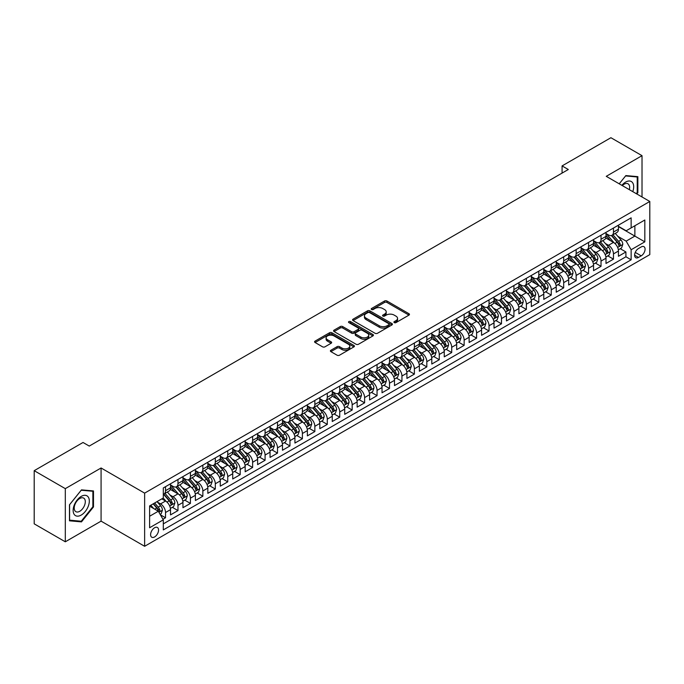 <?xml version="1.0" encoding="UTF-8"?>
<svg xmlns="http://www.w3.org/2000/svg" width="684" height="684" viewBox="0 0 684 684"><rect width="100%" height="100%" fill="white"/><g stroke="black" fill="none" stroke-linecap="round" stroke-linejoin="round"><path stroke-width="1.03" d="M394.266 322.609A1.206 0.701 0 0 0 395.976 322.609L408.947 315.119A1.727 1 0 0 0 409.459 314.409A1.727 1 0 0 0 408.947 313.708L386.964 301.011A1.727 1 0 0 0 384.519 301.011L371.549 308.501A1.206 0.701 0 0 0 371.19 308.997A1.206 0.701 0 0 0 371.549 309.493A1.206 0.701 0 0 0 373.259 309.493L374.935 308.518A5.523 3.189 0 0 1 382.749 308.518L384.588 309.578A5.523 3.189 0 0 1 386.203 311.836A5.523 3.189 0 0 1 384.588 314.093L382.903 315.059A1.206 0.701 0 0 0 382.553 315.555A1.206 0.701 0 0 0 382.903 316.051A1.206 0.701 0 0 0 384.613 316.051L386.298 315.076A5.523 3.189 0 0 1 394.112 315.076L395.942 316.136A5.523 3.189 0 0 1 397.558 318.393A5.523 3.189 0 0 1 395.942 320.651L394.266 321.617A1.206 0.701 0 0 0 393.907 322.113A1.206 0.701 0 0 0 394.266 322.609L394.266 321.617M154.584 536.949A5.634 3.249 120 0 0 158.26 531.99A5.634 3.249 120 0 0 157.397 527.475A5.634 3.249 120 0 0 154.584 527.749A5.634 3.249 120 0 0 150.907 532.716A5.634 3.249 120 0 0 151.771 537.231A5.634 3.249 120 0 0 154.584 536.949M330.911 350.234A1.727 1 0 0 0 330.398 350.935A1.727 1 0 0 0 330.911 351.644L337.075 355.201A1.727 1 0 0 0 339.521 355.201L353.927 346.882A1.727 1 0 0 0 354.432 346.172A1.727 1 0 0 0 353.927 345.471L331.945 332.775A1.727 1 0 0 0 329.5 332.775L315.093 341.102A1.727 1 0 0 0 314.589 341.803A1.727 1 0 0 0 315.093 342.513L322.54 346.814A1.727 1 0 0 0 324.986 346.814L331.15 343.248A1.727 1 0 0 0 331.654 342.547A1.727 1 0 0 0 331.15 341.838L327.456 339.709A4.617 2.668 0 0 1 326.106 337.819A4.617 2.668 0 0 1 328.953 335.357A4.617 2.668 0 0 1 333.989 335.929L348.464 344.291A4.617 2.668 0 0 1 349.815 346.172A4.617 2.668 0 0 1 346.968 348.643A4.617 2.668 0 0 1 341.932 348.062L339.521 346.668A1.727 1 0 0 0 337.075 346.668L330.911 350.234L330.911 351.644L337.075 348.105L337.075 346.668M101.078 467.984L65.305 488.641L34.2 470.678L34.2 523.841L65.305 541.796L101.078 521.14L144.632 546.285L144.632 493.13L101.078 467.984L101.078 521.14M642.019 196.975L642.019 155.67L606.255 176.327L649.8 201.472L144.632 493.13M642.019 155.67L610.915 137.715L562.077 165.913L562.077 173.095M34.2 470.678L83.038 442.48L89.262 446.071L568.301 169.504L562.077 165.913M375.054 333.27A1.727 1 0 0 0 377.5 333.27L391.915 324.951A1.727 1 0 0 0 392.419 324.25A1.727 1 0 0 0 391.915 323.541L369.924 310.852A1.727 1 0 0 0 367.488 310.852L353.072 319.171A1.727 1 0 0 0 352.568 319.873A1.727 1 0 0 0 353.072 320.582L375.054 333.27M349.344 322.865A1.206 0.701 0 0 1 350.567 323.036L372.9 335.929L358.51 344.24A1.727 1 0 0 1 356.065 344.24L334.083 331.543L334.083 330.133A1.727 1 0 0 0 333.578 330.842A1.727 1 0 0 0 334.083 331.543M334.083 330.133L340.247 326.576A1.727 1 0 0 1 342.693 326.576L351.61 331.723A1.727 1 0 0 0 354.047 331.723L358.142 329.355A1.727 1 0 0 0 358.647 328.653A1.727 1 0 0 0 358.142 327.944L348.857 322.591A1.206 0.701 0 0 1 348.507 322.096A1.206 0.701 0 0 1 349.25 321.454A1.206 0.701 0 0 1 350.567 321.6L372.917 334.502A1.727 1 0 0 1 373.43 335.211A1.727 1 0 0 1 372.917 335.912L372.917 334.502M162.954 519.259L165.528 517.771L160.372 514.787M157.431 502.099L160.552 503.903A7.037 4.061 60 0 1 165.528 512.521L170.513 509.648L170.513 514.898L177.977 510.58L172.317 507.314M169.871 494.917L173.001 496.721A7.037 4.061 60 0 1 177.977 505.339L182.953 502.466L182.953 507.708L190.417 503.398L184.757 500.132M182.32 487.735L185.441 489.539A7.037 4.061 60 0 1 190.417 498.157L195.393 495.284L195.393 500.526L202.857 496.216L197.197 492.95M194.76 480.544L197.881 482.348A7.037 4.061 60 0 1 202.857 490.975L207.833 488.102L207.833 493.344L215.306 489.034L209.637 485.76M207.201 473.362L210.321 475.166A7.037 4.061 60 0 1 215.306 483.785L220.282 480.912L220.282 486.162L227.746 481.852L222.086 478.578M219.641 466.18L222.77 467.984A7.037 4.061 60 0 1 227.746 476.603L232.722 473.73L232.722 478.98L240.187 474.662L234.526 471.396M232.09 458.998L235.211 460.802A7.037 4.061 60 0 1 240.187 469.421L245.163 466.548L245.163 471.789L252.627 467.48L246.967 464.214M244.53 451.816L247.651 453.62A7.037 4.061 60 0 1 252.627 462.239L257.611 459.366L257.611 464.607L265.076 460.298L259.416 457.032M256.97 444.626L260.1 446.43A7.037 4.061 60 0 1 265.076 455.057L270.052 452.184L270.052 457.425L277.516 453.116L271.856 449.85M269.419 437.444L272.54 439.248A7.037 4.061 60 0 1 277.516 447.866L282.492 444.993L282.492 450.243L289.956 445.934L284.296 442.659M281.859 430.262L284.98 432.066A7.037 4.061 60 0 1 289.956 440.684L294.932 437.811L294.932 443.061L302.405 438.743L296.736 435.477M294.3 423.08L297.42 424.884A7.037 4.061 60 0 1 302.405 433.502L307.381 430.629L307.381 435.87L314.845 431.561L309.185 428.295M306.74 415.898L309.869 417.702A7.037 4.061 60 0 1 314.845 426.32L319.821 423.447L319.821 428.688L327.285 424.379L321.625 421.113M319.189 408.707L322.309 410.511A7.037 4.061 60 0 1 327.285 419.138L332.262 416.265L332.262 421.506L339.726 417.197L334.066 413.931M331.629 401.525L334.75 403.329A7.037 4.061 60 0 1 339.726 411.948L344.71 409.075L344.71 414.324L352.174 410.015L346.514 406.741M344.069 394.343L347.198 396.147A7.037 4.061 60 0 1 352.174 404.766L357.151 401.893L357.151 407.142L364.615 402.825L358.955 399.559M356.509 387.161L359.639 388.965A7.037 4.061 60 0 1 364.615 397.584L369.591 394.711L369.591 399.952L377.055 395.643L371.395 392.377M368.958 379.979L372.079 381.783A7.037 4.061 60 0 1 377.055 390.402L382.031 387.529L382.031 392.77L389.504 388.461L383.835 385.195M381.398 372.789L384.519 374.593A7.037 4.061 60 0 1 389.504 383.22L394.48 380.347L394.48 385.588L401.944 381.279L396.284 378.013M393.839 365.607L396.968 367.411A7.037 4.061 60 0 1 401.944 376.029L406.92 373.156L406.92 378.406L414.384 374.097L408.724 370.822M406.287 358.425L409.408 360.229A7.037 4.061 60 0 1 414.384 368.847L419.36 365.974L419.36 371.224L426.825 366.906L421.164 363.64M418.728 351.243L421.848 353.047A7.037 4.061 60 0 1 426.825 361.665L431.801 358.792L431.801 364.033L439.273 359.724L433.605 356.458M431.168 344.061L434.297 345.865A7.037 4.061 60 0 1 439.273 354.483L444.249 351.61L444.249 356.851L451.714 352.542L446.054 349.276M443.608 336.87L446.738 338.674A7.037 4.061 60 0 1 451.714 347.301L456.69 344.428L456.69 349.669L464.154 345.36L458.494 342.094M456.057 329.688L459.178 331.492A7.037 4.061 60 0 1 464.154 340.11L469.13 337.238L469.13 342.487L476.594 338.178L470.934 334.904M468.497 322.506L471.618 324.31A7.037 4.061 60 0 1 476.594 332.928L481.579 330.056L481.579 335.305L489.043 330.988L483.383 327.721M480.938 315.324L484.067 317.128A7.037 4.061 60 0 1 489.043 325.746L494.019 322.874L494.019 328.115L501.483 323.806L495.823 320.539M493.386 308.142L496.507 309.946A7.037 4.061 60 0 1 501.483 318.564L506.459 315.692L506.459 320.933L513.923 316.624L508.263 313.358M505.827 300.951L508.947 302.756A7.037 4.061 60 0 1 513.923 311.382L518.899 308.51L518.899 313.751L526.372 309.442L520.704 306.175M518.267 293.769L521.396 295.573A7.037 4.061 60 0 1 526.372 304.192L531.348 301.319L531.348 306.569L538.812 302.26L533.152 298.985M530.707 286.587L533.836 288.392A7.037 4.061 60 0 1 538.812 297.01L543.789 294.137L543.789 299.387L551.253 295.069L545.593 291.803M543.156 279.405L546.277 281.209A7.037 4.061 60 0 1 551.253 289.828L556.229 286.955L556.229 292.196L563.693 287.887L558.033 284.621M555.596 272.223L558.717 274.027A7.037 4.061 60 0 1 563.693 282.646L568.678 279.773L568.678 285.014L576.142 280.705L570.482 277.439M568.036 265.033L571.166 266.837A7.037 4.061 60 0 1 576.142 275.464L581.118 272.591L581.118 277.832L588.582 273.523L582.922 270.257M580.485 257.851L583.606 259.655A7.037 4.061 60 0 1 588.582 268.273L593.558 265.401L593.558 270.65L601.022 266.341L595.362 263.066M592.925 250.669L596.046 252.473A7.037 4.061 60 0 1 601.022 261.091L605.998 258.219L605.998 263.468L613.471 259.151L613.471 253.909A7.037 4.061 -120 0 0 608.486 245.291L605.366 243.487M607.802 255.884L613.471 259.151M170.513 509.648A7.037 4.061 -120 0 0 165.528 501.03L161.8 498.875M182.953 502.466A7.037 4.061 -120 0 0 177.977 493.848L170.282 489.402M195.393 495.284A7.037 4.061 -120 0 0 190.417 486.666L182.722 482.22M207.833 488.102A7.037 4.061 -120 0 0 202.857 479.475L195.162 475.038M220.282 480.912A7.037 4.061 -120 0 0 215.306 472.293L207.611 467.856M232.722 473.73A7.037 4.061 -120 0 0 227.746 465.111L220.051 460.665M245.163 466.548A7.037 4.061 -120 0 0 240.187 457.929L232.492 453.483M257.611 459.366A7.037 4.061 -120 0 0 252.627 450.747L244.932 446.301M270.052 452.184A7.037 4.061 -120 0 0 265.076 443.557L257.381 439.119M282.492 444.993A7.037 4.061 -120 0 0 277.516 436.375L269.821 431.937M294.932 437.811A7.037 4.061 -120 0 0 289.956 429.193L282.261 424.747M307.381 430.629A7.037 4.061 -120 0 0 302.405 422.011L294.71 417.565M319.821 423.447A7.037 4.061 -120 0 0 314.845 414.829L307.15 410.383M332.262 416.265A7.037 4.061 -120 0 0 327.285 407.638L319.59 403.201M344.71 409.075A7.037 4.061 -120 0 0 339.726 400.456L332.031 396.019M357.151 401.893A7.037 4.061 -120 0 0 352.174 393.274L344.479 388.828M369.591 394.711A7.037 4.061 -120 0 0 364.615 386.092L356.92 381.646M382.031 387.529A7.037 4.061 -120 0 0 377.055 378.91L369.36 374.464M394.48 380.347A7.037 4.061 -120 0 0 389.504 371.72L381.809 367.282M406.92 373.156A7.037 4.061 -120 0 0 401.944 364.538L394.249 360.1M419.36 365.974A7.037 4.061 -120 0 0 414.384 357.356L406.689 352.91M431.801 358.792A7.037 4.061 -120 0 0 426.825 350.174L419.13 345.728M444.249 351.61A7.037 4.061 -120 0 0 439.273 342.992L431.578 338.546M456.69 344.428A7.037 4.061 -120 0 0 451.714 335.801L444.019 331.364M469.13 337.238A7.037 4.061 -120 0 0 464.154 328.619L456.459 324.182M481.579 330.056A7.037 4.061 -120 0 0 476.594 321.437L468.908 316.991M494.019 322.874A7.037 4.061 -120 0 0 489.043 314.255L481.348 309.809M506.459 315.692A7.037 4.061 -120 0 0 501.483 307.073L493.788 302.627M518.899 308.51A7.037 4.061 -120 0 0 513.923 299.883L506.228 295.445M531.348 301.319A7.037 4.061 -120 0 0 526.372 292.701L518.677 288.263M543.789 294.137A7.037 4.061 -120 0 0 538.812 285.519L531.117 281.073M556.229 286.955A7.037 4.061 -120 0 0 551.253 278.337L543.558 273.891M568.678 279.773A7.037 4.061 -120 0 0 563.693 271.155L555.998 266.709M581.118 272.591A7.037 4.061 -120 0 0 576.142 263.964L568.447 259.527M593.558 265.401A7.037 4.061 -120 0 0 588.582 256.782L580.887 252.345M605.998 258.219A7.037 4.061 -120 0 0 601.022 249.6L593.327 245.154M641.216 246.941L638.48 248.523A5.455 3.146 120 0 0 634.914 253.328A5.455 3.146 120 0 0 635.752 257.697A5.455 3.146 120 0 0 638.48 257.432L641.216 255.85A5.455 3.146 120 0 0 644.781 251.045A5.455 3.146 120 0 0 643.943 246.667A5.455 3.146 120 0 0 641.216 246.941M144.632 546.285L649.8 254.628L649.8 201.472M149.608 516.258L158.312 511.23L163.296 519.849L163.296 529.912L631.135 259.8L631.135 249.746L626.159 241.127L617.806 236.305M163.296 519.849L149.608 527.749L149.608 505.912L163.296 498.012L163.296 487.957L631.135 217.845L631.135 227.909L644.824 220L644.824 241.845L631.135 249.746M170.513 484.939L173.001 486.375A7.037 4.061 60 0 0 176.515 486.726L181.491 483.853A7.037 4.061 -120 0 0 182.953 480.63L182.953 476.603M182.953 477.757L185.441 479.193A7.037 4.061 60 0 0 188.964 479.535L193.94 476.662A7.037 4.061 -120 0 0 195.393 473.448L195.393 469.421M195.393 470.566L197.881 472.003A7.037 4.061 60 0 0 201.404 472.353L206.38 469.481A7.037 4.061 -120 0 0 207.833 466.257L207.833 462.239M207.833 463.384L210.321 464.821A7.037 4.061 60 0 0 213.844 465.171L218.82 462.299A7.037 4.061 -120 0 0 220.282 459.075L220.282 455.057M220.282 456.202L222.77 457.639A7.037 4.061 60 0 0 226.284 457.989L231.26 455.116A7.037 4.061 -120 0 0 232.722 451.893L232.722 447.866M232.722 449.02L235.211 450.457A7.037 4.061 60 0 0 238.733 450.807L243.709 447.934A7.037 4.061 -120 0 0 245.163 444.711L245.163 440.684M245.163 441.838L247.651 443.275A7.037 4.061 60 0 0 251.173 443.617L256.149 440.744A7.037 4.061 -120 0 0 257.611 437.529L257.611 433.502M257.611 434.648L260.1 436.084A7.037 4.061 60 0 0 263.614 436.435L268.59 433.562A7.037 4.061 -120 0 0 270.052 430.339L270.052 426.32M270.052 427.466L272.54 428.902A7.037 4.061 60 0 0 276.062 429.253L281.038 426.38A7.037 4.061 -120 0 0 282.492 423.157L282.492 419.138M282.492 420.284L284.98 421.72A7.037 4.061 60 0 0 288.503 422.071L293.479 419.198A7.037 4.061 -120 0 0 294.932 415.975L294.932 411.948M294.932 413.102L297.42 414.538A7.037 4.061 60 0 0 300.943 414.889L305.919 412.016A7.037 4.061 -120 0 0 307.381 408.793L307.381 404.766M307.381 405.92L309.869 407.356A7.037 4.061 60 0 0 313.383 407.698L318.359 404.825A7.037 4.061 -120 0 0 319.821 401.611L319.821 397.584M319.821 398.729L322.309 400.166A7.037 4.061 60 0 0 325.832 400.516L330.808 397.643A7.037 4.061 -120 0 0 332.262 394.42L332.262 390.402M332.262 391.547L334.75 392.984A7.037 4.061 60 0 0 338.272 393.334L343.248 390.461A7.037 4.061 -120 0 0 344.71 387.238L344.71 383.22M344.71 384.365L347.198 385.802A7.037 4.061 60 0 0 350.712 386.152L355.689 383.279A7.037 4.061 -120 0 0 357.151 380.056L357.151 376.029M357.151 377.183L359.639 378.62A7.037 4.061 60 0 0 363.153 378.97L368.137 376.097A7.037 4.061 -120 0 0 369.591 372.874L369.591 368.847M369.591 370.001L372.079 371.438A7.037 4.061 60 0 0 375.601 371.78L380.578 368.907A7.037 4.061 -120 0 0 382.031 365.692L382.031 361.665M382.031 362.811L384.519 364.256A7.037 4.061 60 0 0 388.042 364.598L393.018 361.725A7.037 4.061 -120 0 0 394.48 358.502L394.48 354.483M394.48 355.629L396.968 357.065A7.037 4.061 60 0 0 400.482 357.416L405.458 354.543A7.037 4.061 -120 0 0 406.92 351.319L406.92 347.301M406.92 348.447L409.408 349.883A7.037 4.061 60 0 0 412.931 350.234L417.907 347.361A7.037 4.061 -120 0 0 419.36 344.137L419.36 340.11M419.36 341.265L421.848 342.701A7.037 4.061 60 0 0 425.371 343.052L430.347 340.179A7.037 4.061 -120 0 0 431.801 336.956L431.801 332.928M431.801 334.083L434.297 335.519A7.037 4.061 60 0 0 437.811 335.861L442.787 332.988A7.037 4.061 -120 0 0 444.249 329.773L444.249 325.746M444.249 326.892L446.738 328.337A7.037 4.061 60 0 0 450.252 328.679L455.236 325.806A7.037 4.061 -120 0 0 456.69 322.583L456.69 318.564M456.69 319.71L459.178 321.147A7.037 4.061 60 0 0 462.7 321.497L467.676 318.624A7.037 4.061 -120 0 0 469.13 315.401L469.13 311.382M469.13 312.528L471.618 313.965A7.037 4.061 60 0 0 475.141 314.315L480.117 311.442A7.037 4.061 -120 0 0 481.579 308.219L481.579 304.192M481.579 305.346L484.067 306.783A7.037 4.061 60 0 0 487.581 307.133L492.557 304.26A7.037 4.061 -120 0 0 494.019 301.037L494.019 297.01M494.019 298.164L496.507 299.601A7.037 4.061 60 0 0 500.03 299.943L505.006 297.07A7.037 4.061 -120 0 0 506.459 293.855L506.459 289.828M506.459 290.974L508.947 292.419A7.037 4.061 60 0 0 512.47 292.761L517.446 289.888A7.037 4.061 -120 0 0 518.899 286.664L518.899 282.646M518.899 283.792L521.396 285.228A7.037 4.061 60 0 0 524.91 285.579L529.886 282.706A7.037 4.061 -120 0 0 531.348 279.482L531.348 275.464M531.348 276.61L533.836 278.046A7.037 4.061 60 0 0 537.35 278.397L542.335 275.524A7.037 4.061 -120 0 0 543.789 272.3L543.789 268.273M543.789 269.428L546.277 270.864A7.037 4.061 60 0 0 549.799 271.215L554.775 268.342A7.037 4.061 -120 0 0 556.229 265.118L556.229 261.091M556.229 262.246L558.717 263.682A7.037 4.061 60 0 0 562.239 264.024L567.216 261.151A7.037 4.061 -120 0 0 568.678 257.936L568.678 253.909M568.678 255.055L571.166 256.5A7.037 4.061 60 0 0 574.68 256.842L579.656 253.969A7.037 4.061 -120 0 0 581.118 250.746L581.118 246.727M581.118 247.873L583.606 249.309A7.037 4.061 60 0 0 587.129 249.66L592.105 246.787A7.037 4.061 -120 0 0 593.558 243.564L593.558 239.545M593.558 240.691L596.046 242.127A7.037 4.061 60 0 0 599.569 242.478L604.545 239.605A7.037 4.061 -120 0 0 605.998 236.382L605.998 232.355M163.296 523.876L625.911 256.782L625.911 251.968L618.447 256.278L618.447 251.037A7.037 4.061 -120 0 0 613.471 242.418L605.776 237.972M605.998 233.509L608.486 234.945A7.037 4.061 -120 0 0 612.009 235.296A7.037 4.061 -120 0 0 613.471 232.073L613.471 228.046M612.009 235.296L616.985 232.423A7.037 4.061 -120 0 0 618.447 229.2L618.447 225.173M165.528 486.657L165.528 490.684A7.037 4.061 60 0 1 164.075 493.908A7.037 4.061 60 0 1 163.296 494.19M164.075 493.908L169.051 491.035A7.037 4.061 -120 0 0 170.513 487.812L170.513 483.785M177.977 479.475L177.977 483.502A7.037 4.061 60 0 1 176.515 486.726M190.417 472.293L190.417 476.32A7.037 4.061 60 0 1 188.964 479.535M202.857 465.111L202.857 469.13A7.037 4.061 60 0 1 201.404 472.353M215.306 457.929L215.306 461.948A7.037 4.061 60 0 1 213.844 465.171M227.746 450.739L227.746 454.766A7.037 4.061 60 0 1 226.284 457.989M240.187 443.557L240.187 447.584A7.037 4.061 60 0 1 238.733 450.807M252.627 436.375L252.627 440.402A7.037 4.061 60 0 1 251.173 443.617M265.076 429.193L265.076 433.211A7.037 4.061 60 0 1 263.614 436.435M277.516 422.011L277.516 426.029A7.037 4.061 60 0 1 276.062 429.253M289.956 414.82L289.956 418.847A7.037 4.061 60 0 1 288.503 422.071M302.405 407.638L302.405 411.665A7.037 4.061 60 0 1 300.943 414.889M314.845 400.456L314.845 404.483A7.037 4.061 60 0 1 313.383 407.698M327.285 393.274L327.285 397.293A7.037 4.061 60 0 1 325.832 400.516M339.726 386.092L339.726 390.111A7.037 4.061 60 0 1 338.272 393.334M352.174 378.902L352.174 382.929A7.037 4.061 60 0 1 350.712 386.152M364.615 371.72L364.615 375.747A7.037 4.061 60 0 1 363.153 378.97M377.055 364.538L377.055 368.565A7.037 4.061 60 0 1 375.601 371.78M389.504 357.356L389.504 361.374A7.037 4.061 60 0 1 388.042 364.598M401.944 350.174L401.944 354.192A7.037 4.061 60 0 1 400.482 357.416M414.384 342.983L414.384 347.01A7.037 4.061 60 0 1 412.931 350.234M426.825 335.801L426.825 339.828A7.037 4.061 60 0 1 425.371 343.052M439.273 328.619L439.273 332.646A7.037 4.061 60 0 1 437.811 335.861M451.714 321.437L451.714 325.456A7.037 4.061 60 0 1 450.252 328.679M464.154 314.255L464.154 318.274A7.037 4.061 60 0 1 462.7 321.497M476.594 307.065L476.594 311.092A7.037 4.061 60 0 1 475.141 314.315M489.043 299.883L489.043 303.91A7.037 4.061 60 0 1 487.581 307.133M501.483 292.701L501.483 296.728A7.037 4.061 60 0 1 500.03 299.943M513.923 285.519L513.923 289.537A7.037 4.061 60 0 1 512.47 292.761M526.372 278.337L526.372 282.355A7.037 4.061 60 0 1 524.91 285.579M538.812 271.155L538.812 275.173A7.037 4.061 60 0 1 537.35 278.397M551.253 263.964L551.253 267.991A7.037 4.061 60 0 1 549.799 271.215M563.693 256.782L563.693 260.809A7.037 4.061 60 0 1 562.239 264.024M576.142 249.6L576.142 253.619A7.037 4.061 60 0 1 574.68 256.842M588.582 242.418L588.582 246.437A7.037 4.061 60 0 1 587.129 249.66M601.022 235.236L601.022 239.255A7.037 4.061 60 0 1 599.569 242.478M601.022 261.091L601.022 266.341M588.582 268.273L588.582 273.523M576.142 275.464L576.142 280.705M563.693 282.646L563.693 287.887M551.253 289.828L551.253 295.069M538.812 297.01L538.812 302.26M526.372 304.192L526.372 309.442M513.923 311.382L513.923 316.624M501.483 318.564L501.483 323.806M489.043 325.746L489.043 330.988M476.594 332.928L476.594 338.178M464.154 340.11L464.154 345.36M451.714 347.301L451.714 352.542M439.273 354.483L439.273 359.724M426.825 361.665L426.825 366.906M414.384 368.847L414.384 374.097M401.944 376.029L401.944 381.279M389.504 383.22L389.504 388.461M377.055 390.402L377.055 395.643M364.615 397.584L364.615 402.825M352.174 404.766L352.174 410.015M339.726 411.948L339.726 417.197M327.285 419.138L327.285 424.379M314.845 426.32L314.845 431.561M302.405 433.502L302.405 438.743M289.956 440.684L289.956 445.934M277.516 447.866L277.516 453.116M265.076 455.057L265.076 460.298M252.627 462.239L252.627 467.48M240.187 469.421L240.187 474.662M227.746 476.603L227.746 481.852M215.306 483.785L215.306 489.034M202.857 490.975L202.857 496.216M190.417 498.157L190.417 503.398M177.977 505.339L177.977 510.58M165.528 512.521L165.528 517.771M158.312 511.23L149.608 506.203M626.159 241.127L634.872 236.091L634.872 225.746L644.824 220M618.447 226.609L644.824 241.845M618.447 226.327L626.159 230.782L631.135 227.909M65.305 488.641L65.305 541.796M620.251 248.702L625.911 251.968M625.911 256.782L631.135 259.8M636.804 193.965L637.856 192.666L637.856 176.652L625.851 175.583L619.225 183.816L625.595 175.933L637.231 176.976L637.231 192.486L636.282 193.666M69.477 520.815L81.481 521.883L93.486 506.947L93.486 490.941L81.481 489.872L69.477 504.809L69.477 520.815M637.231 192.307L637.856 192.666M92.87 506.587L93.486 506.947M80.216 521.157L81.481 521.883M394.745 322.78L395.942 322.087A5.523 3.189 0 0 0 397.558 319.83L397.558 318.393M386.203 311.836L386.203 313.272A5.523 3.189 0 0 1 384.588 315.529L383.391 316.222M408.947 313.708L408.947 315.119L386.964 302.448A1.727 1 0 0 0 384.519 302.448L372.028 309.664M391.889 324.968L369.924 312.289A1.727 1 0 0 0 367.488 312.289L353.098 320.591M388.863 324.738A1.206 0.701 0 0 0 389.213 324.25A1.206 0.701 0 0 0 388.863 323.754L369.565 312.614A1.206 0.701 0 0 0 367.855 312.614L366.077 313.631A5.523 3.189 0 0 0 364.461 315.888A5.523 3.189 0 0 0 366.077 318.146L379.269 325.764A5.523 3.189 0 0 0 387.084 325.764L388.863 324.738L388.863 326.174A1.206 0.701 0 0 0 389.213 325.687L389.213 324.25M364.461 315.888L364.461 317.325A5.523 3.189 0 0 0 366.077 319.582L366.077 318.146M388.863 326.174L387.084 327.2A5.523 3.189 0 0 1 379.269 327.2L366.077 319.582M334.108 331.56L340.247 328.012L340.247 326.576M358.647 328.653L358.647 330.09A1.727 1 0 0 1 358.142 330.791L354.047 333.159A1.727 1 0 0 1 351.61 333.159L342.693 328.012A1.727 1 0 0 0 340.247 328.012M360.861 337.058A4.617 2.668 0 0 0 365.897 337.639A4.617 2.668 0 0 0 368.744 335.177A4.617 2.668 0 0 0 367.393 333.288L362.298 330.346A1.727 1 0 0 0 359.852 330.346L355.757 332.706A1.727 1 0 0 0 355.252 333.416A1.727 1 0 0 0 355.757 334.117L360.861 337.058L360.861 338.494A4.617 2.668 0 0 0 365.897 339.076A4.617 2.668 0 0 0 368.744 336.613L368.744 335.177M355.252 333.416L355.252 334.852A1.727 1 0 0 0 355.757 335.553L355.757 334.117M360.861 338.494L355.757 335.553M349.815 346.172L349.815 347.609A4.617 2.668 0 0 1 346.968 350.08A4.617 2.668 0 0 1 341.932 349.498L339.521 348.105A1.727 1 0 0 0 337.075 348.105M326.106 337.819L326.106 339.255A4.617 2.668 0 0 0 327.456 341.145L327.456 339.709M331.124 343.265L327.456 341.145M353.902 346.891L331.945 334.211A1.727 1 0 0 0 329.5 334.211L315.11 342.522L315.093 341.102M618.336 249.805L621.559 247.95L622.799 244.359A4.66 2.693 -120 0 0 620.986 239.973L615.301 233.398M614.155 242.871L607.418 235.065A13.458 7.772 -120 0 0 605.998 233.586M610.461 240.683L606.691 236.313A11.175 6.455 -120 0 0 605.998 235.561M611.376 235.544L617.122 242.204A4.66 2.693 60 0 1 618.789 245.419C619.49 246.351 619.986 246.069 620.285 244.556A4.66 2.693 -120 0 0 618.618 241.341L612.932 234.757M611.71 235.441L617.891 242.589A2.377 1.368 60 0 1 618.49 243.521L620.285 244.556M618.789 245.419L619.131 245.966M632.768 191.631A11.44 6.601 120 0 0 625.595 182.106A11.44 6.601 120 0 0 621.85 185.33M629.357 189.665A7.832 4.523 120 0 0 628.04 183.816A7.832 4.523 120 0 0 624.124 184.201A7.832 4.523 120 0 0 622.312 185.603M636.462 176.532L637.231 176.976M88.236 506.357A11.44 6.601 120 0 0 85.278 495.31A11.44 6.601 120 0 0 74.231 505.108A11.44 6.601 120 0 0 77.189 516.155A11.44 6.601 120 0 0 88.236 506.357M84.559 505.314A7.832 4.523 120 0 0 83.679 498.106A7.832 4.523 120 0 0 74.966 504.459A7.832 4.523 120 0 0 75.847 511.666A7.832 4.523 120 0 0 84.559 505.314M69.597 520.208L69.597 504.698L81.234 490.223L92.87 491.266L92.87 506.776L81.234 521.242L69.477 520.139M92.092 490.813L92.87 491.266M605.896 256.987L609.111 255.132L610.359 251.541A4.66 2.693 -120 0 0 608.538 247.163L602.852 240.58M601.715 250.053L594.977 242.247A13.458 7.772 -120 0 0 593.558 240.768M598.021 247.864L594.251 243.495A11.175 6.455 -120 0 0 593.558 242.752M598.936 242.726L604.682 249.386A4.66 2.693 60 0 1 606.349 252.601C607.05 253.542 607.546 253.251 607.837 251.738A4.66 2.693 -120 0 0 606.178 248.523L600.492 241.939M599.269 242.623L605.451 249.771A2.377 1.368 60 0 1 606.05 250.703L607.837 251.738M606.349 252.601L606.682 253.157M593.456 264.169L596.67 262.314L597.91 258.723A4.66 2.693 -120 0 0 596.097 254.345L590.412 247.762M589.275 257.235L582.529 249.429A13.458 7.772 -120 0 0 581.118 247.95M585.572 255.047L581.802 250.686A11.175 6.455 -120 0 0 581.118 249.934M586.487 249.917L592.241 256.568A4.66 2.693 60 0 1 593.9 259.783C594.601 260.724 595.106 260.433 595.396 258.92A4.66 2.693 -120 0 0 593.738 255.713L588.052 249.13M586.829 249.805L593.011 256.962A2.377 1.368 60 0 1 593.609 257.885L595.396 258.92M593.9 259.783L594.242 260.339M581.015 271.351L584.23 269.496L585.47 265.905A4.66 2.693 -120 0 0 583.657 261.527L577.971 254.944M576.834 264.426L570.088 256.62A13.458 7.772 -120 0 0 568.678 255.132M573.132 262.228L569.362 257.868A11.175 6.455 -120 0 0 568.678 257.116M574.047 257.099L579.801 263.759A4.66 2.693 60 0 1 581.46 266.965C582.161 267.906 582.657 267.615 582.956 266.102A4.66 2.693 -120 0 0 581.289 262.895L575.603 256.312M574.389 256.987L580.562 264.144A2.377 1.368 60 0 1 581.161 265.076L582.956 266.102M581.46 266.965L581.802 267.521M568.566 278.542L571.781 276.687L573.03 273.087A4.66 2.693 -120 0 0 571.208 268.709L565.531 262.126M564.385 271.608L557.648 263.802A13.458 7.772 -120 0 0 556.229 262.323M560.692 269.419L556.921 265.05A11.175 6.455 -120 0 0 556.229 264.298M561.607 264.281L567.352 270.941A4.66 2.693 60 0 1 569.02 274.147C569.721 275.088 570.217 274.806 570.507 273.292A4.66 2.693 -120 0 0 568.849 270.077L563.163 263.494M561.94 264.169L568.122 271.326A2.377 1.368 60 0 1 568.72 272.258L570.507 273.292M569.02 274.147L569.353 274.703M556.126 285.724L559.341 283.869L560.589 280.278A4.66 2.693 -120 0 0 558.768 275.891L553.082 269.316M551.945 278.79L545.199 270.984A13.458 7.772 -120 0 0 543.789 269.505M548.252 276.601L544.481 272.232A11.175 6.455 -120 0 0 543.789 271.48M549.166 271.462L554.912 278.123A4.66 2.693 60 0 1 556.579 281.338C557.272 282.27 557.776 281.988 558.067 280.474A4.66 2.693 -120 0 0 556.408 277.259L550.723 270.676M549.5 271.36L555.682 278.508A2.377 1.368 60 0 1 556.28 279.44L558.067 280.474M556.579 281.338L556.913 281.885M543.686 292.906L546.901 291.051L548.14 287.46A4.66 2.693 -120 0 0 546.328 283.082L540.642 276.498M539.505 285.972L532.759 278.166A13.458 7.772 -120 0 0 531.348 276.687M535.803 283.783L532.032 279.414A11.175 6.455 -120 0 0 531.348 278.67M536.718 278.644L542.472 285.305A4.66 2.693 60 0 1 544.131 288.52C544.832 289.46 545.328 289.17 545.627 287.656A4.66 2.693 -120 0 0 543.96 284.441L538.274 277.858M537.06 278.542L543.233 285.69A2.377 1.368 60 0 1 543.831 286.622L545.627 287.656M544.131 288.52L544.473 289.076M531.237 300.088L534.461 298.233L535.7 294.642A4.66 2.693 -120 0 0 533.888 290.264L528.202 283.68M527.056 293.154L520.319 285.348A13.458 7.772 -120 0 0 518.899 283.869M523.363 290.965L519.592 286.605A11.175 6.455 -120 0 0 518.899 285.852M524.277 285.835L530.023 292.487A4.66 2.693 60 0 1 531.69 295.702C532.391 296.642 532.887 296.352 533.187 294.838A4.66 2.693 -120 0 0 531.519 291.632L525.834 285.048M524.619 285.724L530.793 292.88A2.377 1.368 60 0 1 531.391 293.804L533.187 294.838M531.69 295.702L532.032 296.257M518.797 307.27L522.012 305.415L523.26 301.824A4.66 2.693 -120 0 0 521.439 297.446L515.753 290.862M514.616 300.344L507.879 292.538A13.458 7.772 -120 0 0 506.459 291.051M510.922 298.147L507.152 293.787A11.175 6.455 -120 0 0 506.459 293.034M511.837 293.017L517.583 299.678A4.66 2.693 60 0 1 519.25 302.884C519.951 303.824 520.447 303.534 520.738 302.02A4.66 2.693 -120 0 0 519.079 298.814L513.393 292.23M512.171 292.906L518.352 300.062A2.377 1.368 60 0 1 518.951 300.994L520.738 302.02M519.25 302.884L519.584 303.439M506.357 314.46L509.571 312.605L510.811 309.006A4.66 2.693 -120 0 0 508.999 304.628L503.313 298.044M502.176 307.526L495.43 299.72A13.458 7.772 -120 0 0 494.019 298.241M498.474 305.338L494.703 300.969A11.175 6.455 -120 0 0 494.019 300.216M499.388 300.199L505.143 306.859A4.66 2.693 60 0 1 506.801 310.066C507.502 311.006 508.007 310.724 508.298 309.211A4.66 2.693 -120 0 0 506.639 305.996L500.953 299.412M499.73 300.088L505.912 307.244A2.377 1.368 60 0 1 506.511 308.176L508.298 309.211M506.801 310.066L507.143 310.622M493.916 321.642L497.131 319.787L498.371 316.196A4.66 2.693 -120 0 0 496.558 311.81L490.873 305.235M489.735 314.708L482.989 306.902A13.458 7.772 -120 0 0 481.579 305.423M486.033 312.52L482.263 308.151A11.175 6.455 -120 0 0 481.579 307.398M486.948 307.381L492.702 314.041A4.66 2.693 60 0 1 494.361 317.256C495.062 318.188 495.558 317.906 495.857 316.393A4.66 2.693 -120 0 0 494.19 313.178L488.504 306.594M487.29 307.278L493.463 314.426A2.377 1.368 60 0 1 494.062 315.358L495.857 316.393M494.361 317.256L494.703 317.803M481.468 328.824L484.682 326.969L485.931 323.378A4.66 2.693 -120 0 0 484.118 319L478.432 312.417M477.287 321.89L470.549 314.084A13.458 7.772 -120 0 0 469.13 312.605M473.593 319.702L469.822 315.333A11.175 6.455 -120 0 0 469.13 314.58M474.508 314.563L480.254 321.224A4.66 2.693 60 0 1 481.921 324.438C482.622 325.379 483.118 325.088 483.408 323.575A4.66 2.693 -120 0 0 481.75 320.36L476.064 313.776M474.841 314.46L481.023 321.608A2.377 1.368 60 0 1 481.621 322.54L483.408 323.575M481.921 324.438L482.263 324.994M469.027 336.006L472.242 334.151L473.49 330.56A4.66 2.693 -120 0 0 471.669 326.183L465.984 319.599M464.846 329.072L458.109 321.266A13.458 7.772 -120 0 0 456.69 319.787M461.153 326.884L457.382 322.515A11.175 6.455 -120 0 0 456.69 321.771M462.068 321.754L467.813 328.406A4.66 2.693 60 0 1 469.481 331.62C470.182 332.561 470.678 332.27 470.968 330.757A4.66 2.693 -120 0 0 469.309 327.55L463.624 320.967M462.401 321.642L468.583 328.799A2.377 1.368 60 0 1 469.181 329.722L470.968 330.757M469.481 331.62L469.814 332.176M456.587 343.188L459.802 341.333L461.042 337.742A4.66 2.693 -120 0 0 459.229 333.364L453.543 326.781M452.406 336.263L445.66 328.457A13.458 7.772 -120 0 0 444.249 326.969M448.704 334.066L444.933 329.705A11.175 6.455 -120 0 0 444.249 328.953M449.619 328.936L455.373 335.596A4.66 2.693 60 0 1 457.032 338.802C457.733 339.743 458.229 339.452 458.528 337.939A4.66 2.693 -120 0 0 456.861 334.733L451.184 328.149M449.961 328.824L456.134 335.981A2.377 1.368 60 0 1 456.732 336.913L458.528 337.939M457.032 338.802L457.374 339.358M444.147 350.379L447.362 348.524L448.601 344.924A4.66 2.693 -120 0 0 446.789 340.546L441.103 333.963M439.966 343.445L433.22 335.639A13.458 7.772 -120 0 0 431.801 334.16M436.264 341.256L432.493 336.887A11.175 6.455 -120 0 0 431.801 336.135M437.179 336.118L442.933 342.778A4.66 2.693 60 0 1 444.591 345.984C445.293 346.925 445.788 346.643 446.088 345.129A4.66 2.693 -120 0 0 444.42 341.914L438.735 335.331M437.521 336.006L443.694 343.163A2.377 1.368 60 0 1 444.292 344.095L446.088 345.129M444.591 345.984L444.933 346.54M431.698 357.561L434.913 355.706L436.161 352.115A4.66 2.693 -120 0 0 434.34 347.728L428.654 341.154M427.517 350.627L420.78 342.821A13.458 7.772 -120 0 0 419.36 341.342M423.823 348.438L420.053 344.069A11.175 6.455 -120 0 0 419.36 343.317M424.738 343.3L430.484 349.96A4.66 2.693 60 0 1 432.151 353.175C432.852 354.107 433.348 353.825 433.639 352.311A4.66 2.693 -120 0 0 431.98 349.096L426.294 342.513M425.072 343.197L431.253 350.345A2.377 1.368 60 0 1 431.852 351.277L433.639 352.311M432.151 353.175L432.485 353.722M419.258 364.743L422.473 362.888L423.712 359.297A4.66 2.693 -120 0 0 421.9 354.919L416.214 348.336M415.077 357.809L408.331 350.003A13.458 7.772 -120 0 0 406.92 348.524M411.383 355.62L407.604 351.251A11.175 6.455 -120 0 0 406.92 350.499M412.29 350.482L418.044 357.142A4.66 2.693 60 0 1 419.702 360.357C420.404 361.297 420.908 361.007 421.199 359.493A4.66 2.693 -120 0 0 419.54 356.279L413.854 349.695M412.632 350.379L418.813 357.527A2.377 1.368 60 0 1 419.412 358.459L421.199 359.493M419.702 360.357L420.044 360.904M406.818 371.925L410.032 370.07L411.272 366.479A4.66 2.693 -120 0 0 409.459 362.101L403.774 355.518M402.637 364.991L395.891 357.185A13.458 7.772 -120 0 0 394.48 355.706M398.934 362.802L395.164 358.433A11.175 6.455 -120 0 0 394.48 357.689M399.849 357.672L405.603 364.324A4.66 2.693 60 0 1 407.262 367.539C407.963 368.479 408.459 368.189 408.758 366.675A4.66 2.693 -120 0 0 407.091 363.469L401.405 356.886M400.191 357.561L406.364 364.717A2.377 1.368 60 0 1 406.963 365.641L408.758 366.675M407.262 367.539L407.604 368.095M394.369 379.107L397.584 377.252L398.832 373.661A4.66 2.693 -120 0 0 397.019 369.283L391.333 362.7M390.188 372.182L383.45 364.375A13.458 7.772 -120 0 0 382.031 362.888M386.494 369.984L382.724 365.624A11.175 6.455 -120 0 0 382.031 364.871M387.409 364.854L393.155 371.515A4.66 2.693 60 0 1 394.822 374.721C395.523 375.661 396.019 375.371 396.31 373.857A4.66 2.693 -120 0 0 394.651 370.651L388.965 364.068M387.743 364.743L393.924 371.899A2.377 1.368 60 0 1 394.523 372.831L396.31 373.857M394.822 374.721L395.164 375.277M381.928 386.298L385.143 384.434L386.392 380.843A4.66 2.693 -120 0 0 384.57 376.465L378.885 369.882M377.748 379.363L371.01 371.557A13.458 7.772 -120 0 0 369.591 370.078M374.054 377.175L370.283 372.806A11.175 6.455 -120 0 0 369.591 372.053M374.969 372.036L380.714 378.697A4.66 2.693 60 0 1 382.382 381.903C383.083 382.843 383.579 382.553 383.869 381.048A4.66 2.693 -120 0 0 382.211 377.833L376.525 371.25M375.302 371.925L381.484 379.081A2.377 1.368 60 0 1 382.082 380.013L383.869 381.048M382.382 381.903L382.715 382.459M369.488 393.48L372.703 391.624L373.943 388.033A4.66 2.693 -120 0 0 372.13 383.647L366.444 377.072M365.307 386.546L358.561 378.739A13.458 7.772 -120 0 0 357.151 377.26M361.605 384.357L357.835 379.988A11.175 6.455 -120 0 0 357.151 379.235M362.52 379.218L368.274 385.879A4.66 2.693 60 0 1 369.933 389.093C370.634 390.025 371.13 389.743 371.429 388.23A4.66 2.693 -120 0 0 369.762 385.015L364.085 378.432M362.862 379.116L369.044 386.263A2.377 1.368 60 0 1 369.642 387.195L371.429 388.23M369.933 389.093L370.275 389.641M357.048 400.662L360.263 398.806L361.503 395.215A4.66 2.693 -120 0 0 359.69 390.838L354.004 384.254M352.867 393.727L346.121 385.921A13.458 7.772 -120 0 0 344.71 384.442M349.165 391.539L345.394 387.17A11.175 6.455 -120 0 0 344.71 386.417M350.08 386.4L355.834 393.061A4.66 2.693 60 0 1 357.493 396.275C358.194 397.216 358.69 396.925 358.989 395.412A4.66 2.693 -120 0 0 357.322 392.197L351.636 385.614M350.422 386.298L356.595 393.445A2.377 1.368 60 0 1 357.193 394.377L358.989 395.412M357.493 396.275L357.835 396.823M344.599 407.844L347.814 405.988L349.062 402.397A4.66 2.693 -120 0 0 347.241 398.02L341.564 391.436M340.418 400.909L333.681 393.103A13.458 7.772 -120 0 0 332.262 391.624M336.725 398.721L332.954 394.352A11.175 6.455 -120 0 0 332.262 393.608M337.639 393.591L343.385 400.243A4.66 2.693 60 0 1 345.052 403.457C345.753 404.398 346.249 404.107 346.54 402.594A4.66 2.693 -120 0 0 344.881 399.388L339.196 392.804M337.973 393.48L344.155 400.636A2.377 1.368 60 0 1 344.753 401.559L346.54 402.594M345.052 403.457L345.386 404.013M332.159 415.026L335.374 413.17L336.622 409.579A4.66 2.693 -120 0 0 334.801 405.202L329.115 398.618M327.978 408.1L321.232 400.294A13.458 7.772 -120 0 0 319.821 398.806M324.284 405.903L320.505 401.542A11.175 6.455 -120 0 0 319.821 400.79M325.191 400.773L330.945 407.433A4.66 2.693 60 0 1 332.604 410.639C333.305 411.58 333.809 411.289 334.1 409.776A4.66 2.693 -120 0 0 332.441 406.57L326.755 399.986M325.533 400.662L331.714 407.818A2.377 1.368 60 0 1 332.313 408.75L334.1 409.776M332.604 410.639L332.946 411.195M319.719 422.216L322.933 420.352L324.173 416.761A4.66 2.693 -120 0 0 322.361 412.384L316.675 405.8M315.538 415.282L308.792 407.476A13.458 7.772 -120 0 0 307.381 405.997M311.836 413.093L308.065 408.724A11.175 6.455 -120 0 0 307.381 407.972M312.75 407.955L318.505 414.615A4.66 2.693 60 0 1 320.163 417.821C320.864 418.762 321.36 418.471 321.66 416.966A4.66 2.693 -120 0 0 319.992 413.752L314.307 407.168M313.092 407.844L319.266 415A2.377 1.368 60 0 1 319.864 415.932L321.66 416.966M320.163 417.821L320.505 418.377M307.27 429.398L310.493 427.543L311.733 423.952A4.66 2.693 -120 0 0 309.92 419.566L304.235 412.991M303.089 422.464L296.352 414.658A13.458 7.772 -120 0 0 294.932 413.179M299.395 420.275L295.625 415.906A11.175 6.455 -120 0 0 294.932 415.154M300.31 415.137L306.056 421.797A4.66 2.693 60 0 1 307.723 425.012C308.424 425.944 308.92 425.662 309.219 424.148A4.66 2.693 -120 0 0 307.552 420.934L301.866 414.35M300.644 415.034L306.825 422.182A2.377 1.368 60 0 1 307.424 423.114L309.219 424.148M307.723 425.012L308.065 425.559M294.83 436.58L298.044 434.725L299.293 431.134A4.66 2.693 -120 0 0 297.472 426.756L291.786 420.173M290.649 429.646L283.911 421.84A13.458 7.772 -120 0 0 282.492 420.361M286.955 427.457L283.185 423.088A11.175 6.455 -120 0 0 282.492 422.336M287.87 422.319L293.616 428.979A4.66 2.693 60 0 1 295.283 432.194C295.984 433.126 296.48 432.844 296.771 431.33A4.66 2.693 -120 0 0 295.112 428.116L289.426 421.532M288.203 422.216L294.385 429.364A2.377 1.368 60 0 1 294.984 430.296L296.771 431.33M295.283 432.194L295.616 432.741M282.389 443.762L285.604 441.907L286.844 438.316A4.66 2.693 -120 0 0 285.031 433.938L279.346 427.355M278.208 436.828L271.462 429.022A13.458 7.772 -120 0 0 270.052 427.543M274.506 434.639L270.736 430.27A11.175 6.455 -120 0 0 270.052 429.526M275.421 429.509L281.175 436.161A4.66 2.693 60 0 1 282.834 439.376C283.535 440.316 284.04 440.026 284.33 438.512A4.66 2.693 -120 0 0 282.672 435.298L276.986 428.723M275.763 429.398L281.945 436.554A2.377 1.368 60 0 1 282.543 437.478L284.33 438.512M282.834 439.376L283.176 439.932M269.949 450.944L273.164 449.089L274.404 445.498A4.66 2.693 -120 0 0 272.591 441.12L266.905 434.537M265.768 444.019L259.022 436.212A13.458 7.772 -120 0 0 257.611 434.725M262.066 441.821L258.296 437.461A11.175 6.455 -120 0 0 257.611 436.708M262.981 436.691L268.735 443.352A4.66 2.693 60 0 1 270.394 446.558C271.095 447.498 271.591 447.208 271.89 445.694A4.66 2.693 -120 0 0 270.223 442.488L264.537 435.905M263.323 436.58L269.496 443.736A2.377 1.368 60 0 1 270.094 444.66L271.89 445.694M270.394 446.558L270.736 447.114M257.5 458.135L260.715 456.271L261.963 452.68A4.66 2.693 -120 0 0 260.142 448.302L254.465 441.719M253.319 451.201L246.582 443.394A13.458 7.772 -120 0 0 245.163 441.915M249.626 449.012L245.855 444.643A11.175 6.455 -120 0 0 245.163 443.89M250.541 443.873L256.286 450.534A4.66 2.693 60 0 1 257.953 453.74C258.655 454.68 259.151 454.39 259.441 452.885A4.66 2.693 -120 0 0 257.782 449.67L252.097 443.087M250.874 443.762L257.056 450.918A2.377 1.368 60 0 1 257.654 451.85L259.441 452.885M257.953 453.74L258.287 454.296M245.06 465.317L248.275 463.461L249.523 459.87A4.66 2.693 -120 0 0 247.702 455.484L242.016 448.909M240.879 458.383L234.133 450.576A13.458 7.772 -120 0 0 232.722 449.097M237.186 456.194L233.415 451.825A11.175 6.455 -120 0 0 232.722 451.072M238.1 451.055L243.846 457.716A4.66 2.693 60 0 1 245.505 460.93C246.206 461.862 246.71 461.58 247.001 460.067A4.66 2.693 -120 0 0 245.342 456.852L239.656 450.269M238.434 450.953L244.616 458.1A2.377 1.368 60 0 1 245.214 459.032L247.001 460.067M245.505 460.93L245.847 461.478M232.62 472.499L235.835 470.643L237.074 467.052A4.66 2.693 -120 0 0 235.262 462.675L229.576 456.091M228.439 465.565L221.693 457.758A13.458 7.772 -120 0 0 220.282 456.279M224.737 463.376L220.966 459.007A11.175 6.455 -120 0 0 220.282 458.254M225.652 458.237L231.406 464.898A4.66 2.693 60 0 1 233.064 468.113C233.766 469.044 234.261 468.762 234.561 467.249A4.66 2.693 -120 0 0 232.893 464.034L227.208 457.451M225.994 458.135L232.167 465.282A2.377 1.368 60 0 1 232.765 466.214L234.561 467.249M233.064 468.113L233.406 468.66M220.171 479.681L223.394 477.825L224.634 474.234A4.66 2.693 -120 0 0 222.822 469.857L217.136 463.273M215.99 472.747L209.253 464.94A13.458 7.772 -120 0 0 207.833 463.461M212.297 470.558L208.526 466.189A11.175 6.455 -120 0 0 207.833 465.445M213.211 465.428L218.957 472.08A4.66 2.693 60 0 1 220.624 475.294C221.325 476.235 221.821 475.944 222.12 474.431A4.66 2.693 -120 0 0 220.453 471.216L214.767 464.641M213.545 465.317L219.726 472.473A2.377 1.368 60 0 1 220.325 473.396L222.12 474.431M220.624 475.294L220.966 475.85M207.731 486.863L210.946 485.007L212.194 481.416A4.66 2.693 -120 0 0 210.373 477.039L204.687 470.455M203.55 479.937L196.812 472.131A13.458 7.772 -120 0 0 195.393 470.643M199.856 477.74L196.086 473.379A11.175 6.455 -120 0 0 195.393 472.627M200.771 472.61L206.517 479.27A4.66 2.693 60 0 1 208.184 482.476C208.885 483.417 209.381 483.126 209.672 481.613A4.66 2.693 -120 0 0 208.013 478.407L202.327 471.823M201.105 472.499L207.286 479.655A2.377 1.368 60 0 1 207.885 480.578L209.672 481.613M208.184 482.476L208.517 483.032M195.291 494.053L198.505 492.189L199.745 488.598A4.66 2.693 -120 0 0 197.933 484.221L192.247 477.637M191.11 487.119L184.364 479.313A13.458 7.772 -120 0 0 182.953 477.834M187.407 484.93L183.637 480.561A11.175 6.455 -120 0 0 182.953 479.809M188.322 479.792L194.076 486.452A4.66 2.693 60 0 1 195.735 489.659C196.436 490.599 196.941 490.308 197.231 488.804A4.66 2.693 -120 0 0 195.573 485.589L189.887 479.005M188.664 479.681L194.846 486.837A2.377 1.368 60 0 1 195.444 487.769L197.231 488.804M195.735 489.659L196.077 490.214M182.85 501.235L186.065 499.38L187.305 495.789A4.66 2.693 -120 0 0 185.492 491.403L179.806 484.828M178.669 494.301L171.923 486.495A13.458 7.772 -120 0 0 170.513 485.016M174.967 492.112L171.197 487.743A11.175 6.455 -120 0 0 170.513 486.991M175.882 486.974L181.636 493.634A4.66 2.693 60 0 1 183.295 496.849C183.996 497.781 184.492 497.499 184.791 495.986A4.66 2.693 -120 0 0 183.124 492.771L177.438 486.187M176.224 486.871L182.397 494.019A2.377 1.368 60 0 1 182.996 494.951L184.791 495.986M183.295 496.849L183.637 497.396M170.401 508.417L173.616 506.562L174.865 502.971A4.66 2.693 -120 0 0 173.052 498.593L167.366 492.01M166.221 501.483L163.245 498.037M162.527 499.294L162.04 498.73M163.442 494.156L169.187 500.816A4.66 2.693 60 0 1 170.855 504.031C171.556 504.963 172.052 504.681 172.342 503.167A4.66 2.693 -120 0 0 170.684 499.953L164.998 493.369M163.775 494.053L169.957 501.201A2.377 1.368 60 0 1 170.555 502.133L172.342 503.167M170.855 504.031L171.188 504.578M160.116 514.351L161.176 513.744L162.424 510.153A4.66 2.693 -120 0 0 160.603 505.775L157.029 501.629M153.686 508.554L150.805 505.219M150.087 506.476L149.608 505.921M153.165 503.86L156.747 507.998A4.66 2.693 60 0 1 158.414 511.213C159.107 512.154 159.611 511.863 159.902 510.349A4.66 2.693 -120 0 0 158.243 507.135L154.661 502.996M153.455 503.689L157.517 508.392A2.377 1.368 60 0 1 158.115 509.315L159.902 510.349M158.414 511.213L158.748 511.769M160.552 503.903L165.528 501.03M173.001 496.721L177.977 493.848M185.441 489.539L190.417 486.666M197.881 482.348L202.857 479.475M210.321 475.166L215.306 472.293M222.77 467.984L227.746 465.111M235.211 460.802L240.187 457.929M247.651 453.62L252.627 450.747M260.1 446.43L265.076 443.557M272.54 439.248L277.516 436.375M284.98 432.066L289.956 429.193M297.42 424.884L302.405 422.011M309.869 417.702L314.845 414.829M322.309 410.511L327.285 407.638M334.75 403.329L339.726 400.456M347.198 396.147L352.174 393.274M359.639 388.965L364.615 386.092M372.079 381.783L377.055 378.91M384.519 374.593L389.504 371.72M396.968 367.411L401.944 364.538M409.408 360.229L414.384 357.356M421.848 353.047L426.825 350.174M434.297 345.865L439.273 342.992M446.738 338.674L451.714 335.801M459.178 331.492L464.154 328.619M471.618 324.31L476.594 321.437M484.067 317.128L489.043 314.255M496.507 309.946L501.483 307.073M508.947 302.756L513.923 299.883M521.396 295.573L526.372 292.701M533.836 288.392L538.812 285.519M546.277 281.209L551.253 278.337M558.717 274.027L563.693 271.155M571.166 266.837L576.142 263.964M583.606 259.655L588.582 256.782M596.046 252.473L601.022 249.6M608.486 245.291L613.471 242.418M613.471 232.073L618.447 229.2M165.528 490.684L170.513 487.812M177.977 483.502L182.953 480.63M190.417 476.32L195.393 473.448M202.857 469.13L207.833 466.257M215.306 461.948L220.282 459.075M227.746 454.766L232.722 451.893M240.187 447.584L245.163 444.711M252.627 440.402L257.611 437.529M265.076 433.211L270.052 430.339M277.516 426.029L282.492 423.157M289.956 418.847L294.932 415.975M302.405 411.665L307.381 408.793M314.845 404.483L319.821 401.611M327.285 397.293L332.262 394.42M339.726 390.111L344.71 387.238M352.174 382.929L357.151 380.056M364.615 375.747L369.591 372.874M377.055 368.565L382.031 365.692M389.504 361.374L394.48 358.502M401.944 354.192L406.92 351.319M414.384 347.01L419.36 344.137M426.825 339.828L431.801 336.956M439.273 332.646L444.249 329.773M451.714 325.456L456.69 322.583M464.154 318.274L469.13 315.401M476.594 311.092L481.579 308.219M489.043 303.91L494.019 301.037M501.483 296.728L506.459 293.855M513.923 289.537L518.899 286.664M526.372 282.355L531.348 279.482M538.812 275.173L543.789 272.3M551.253 267.991L556.229 265.118M563.693 260.809L568.678 257.936M576.142 253.619L581.118 250.746M588.582 246.437L593.558 243.564M601.022 239.255L605.998 236.382M613.471 253.909L618.447 251.037M635.248 252.405L641.216 255.85M634.624 255.2L638.48 257.432M395.942 322.087L395.942 320.651M382.903 316.051L382.903 315.059M384.588 315.529L384.588 314.093M371.549 309.493L371.549 308.501M384.519 302.448L384.519 301.011M386.964 302.448L386.964 301.011M353.072 320.582L353.072 319.171M367.488 312.289L367.488 310.852M369.924 312.289L369.924 310.852M391.915 324.951L391.915 323.541M379.269 327.2L379.269 325.764M387.084 327.2L387.084 325.764M342.693 328.012L342.693 326.576M351.61 333.159L351.61 331.723M354.047 333.159L354.047 331.723M358.142 330.791L358.142 329.355M350.567 323.036L350.567 321.6M339.521 348.105L339.521 346.668M341.932 349.498L341.932 348.062M331.15 343.248L331.15 341.838M329.5 334.211L329.5 332.775M331.945 334.211L331.945 332.775M353.927 346.882L353.927 345.471M617.626 247.411L622.765 244.444M607.418 235.065L608.059 234.697M618.618 241.341L620.986 239.973M614.899 243.487L617.122 242.204M605.186 254.593L610.325 251.626M594.977 242.247L595.619 241.879M606.178 248.523L608.538 247.163M602.459 250.669L604.682 249.386M592.746 261.784L597.884 258.817M582.529 249.429L583.17 249.061M593.738 255.713L596.097 254.345M590.018 257.859L592.241 256.568M580.297 268.966L585.444 265.999M570.088 256.62L570.73 256.243M581.289 262.895L583.657 261.527M577.578 265.041L579.801 263.759M567.857 276.148L572.995 273.181M557.648 263.802L558.289 263.434M568.849 270.077L571.208 268.709M565.129 272.223L567.352 270.941M555.417 283.33L560.555 280.363M545.199 270.984L545.841 270.616M556.408 277.259L558.768 275.891M552.689 279.405L554.912 278.123M542.976 290.512L548.115 287.545M532.759 278.166L533.4 277.798M543.96 284.441L546.328 283.082M540.249 286.587L542.472 285.305M530.528 297.702L535.666 294.736M520.319 285.348L520.96 284.98M531.519 291.632L533.888 290.264M527.8 293.778L530.023 292.487M518.087 304.884L523.226 301.918M507.879 292.538L508.52 292.162M519.079 298.814L521.439 297.446M515.36 300.96L517.583 299.678M505.647 312.066L510.786 309.1M495.43 299.72L496.071 299.344M506.639 305.996L508.999 304.628M502.92 308.142L505.143 306.859M493.198 319.248L498.345 316.282M482.989 306.902L483.631 306.535M494.19 313.178L496.558 311.81M490.479 315.324L492.702 314.041M480.758 326.43L485.896 323.464M470.549 314.084L471.19 313.717M481.75 320.36L484.118 319M478.031 322.506L480.254 321.224M468.318 333.621L473.456 330.654M458.109 321.266L458.742 320.899M469.309 327.55L471.669 326.183M465.59 329.697L467.813 328.406M455.877 340.803L461.016 337.836M445.66 328.457L446.301 328.081M456.861 334.733L459.229 333.364M453.15 336.879L455.373 335.596M443.429 347.985L448.567 345.018M433.22 335.639L433.861 335.263M444.42 341.914L446.789 340.546M440.701 344.061L442.933 342.778M430.988 355.167L436.127 352.2M420.78 342.821L421.421 342.453M431.98 349.096L434.34 347.728M428.261 351.243L430.484 349.96M418.548 362.349L423.687 359.382M408.331 350.003L408.972 349.635M419.54 356.279L421.9 354.919M415.821 358.425L418.044 357.142M406.108 369.54L411.246 366.564M395.891 357.185L396.532 356.817M407.091 363.469L409.459 362.101M403.38 365.615L405.603 364.324M393.659 376.722L398.798 373.755M383.45 364.375L384.092 363.999M394.651 370.651L397.019 369.283M390.932 372.797L393.155 371.515M381.219 383.904L386.357 380.937M371.01 371.557L371.651 371.181M382.211 377.833L384.57 376.465M378.491 379.979L380.714 378.697M368.779 391.086L373.917 388.119M358.561 378.739L359.203 378.372M369.762 385.015L372.13 383.647M366.051 387.161L368.274 385.879M356.33 398.268L361.477 395.301M346.121 385.921L346.762 385.554M357.322 392.197L359.69 390.838M353.602 394.343L355.834 393.061M343.89 405.458L349.028 402.483M333.681 393.103L334.322 392.736M344.881 399.388L347.241 398.02M341.162 401.534L343.385 400.243M331.449 412.64L336.588 409.673M321.232 400.294L321.873 399.918M332.441 406.57L334.801 405.202M328.722 408.716L330.945 407.433M319.009 419.822L324.148 416.855M308.792 407.476L309.433 407.1M319.992 413.752L322.361 412.384M316.282 415.898L318.505 414.615M306.56 427.004L311.699 424.037M296.352 414.658L296.993 414.29M307.552 420.934L309.92 419.566M303.833 423.08L306.056 421.797M294.12 434.186L299.259 431.219M283.911 421.84L284.553 421.472M295.112 428.116L297.472 426.756M291.393 430.262L293.616 428.979M281.68 441.377L286.818 438.401M271.462 429.022L272.104 428.654M282.672 435.298L285.031 433.938M278.952 437.444L281.175 436.161M269.231 448.559L274.378 445.592M259.022 436.212L259.663 435.836M270.223 442.488L272.591 441.12M266.503 444.634L268.735 443.352M256.791 455.741L261.929 452.774M246.582 443.394L247.223 443.018M257.782 449.67L260.142 448.302M254.063 451.816L256.286 450.534M244.35 462.923L249.489 459.956M234.133 450.576L234.774 450.209M245.342 456.852L247.702 455.484M241.623 458.998L243.846 457.716M231.91 470.105L237.049 467.138M221.693 457.758L222.334 457.391M232.893 464.034L235.262 462.675M229.183 466.18L231.406 464.898M219.461 477.295L224.6 474.32M209.253 464.94L209.894 464.573M220.453 471.216L222.822 469.857M216.734 473.362L218.957 472.08M207.021 484.477L212.16 481.51M196.812 472.131L197.454 471.755M208.013 478.407L210.373 477.039M204.294 480.553L206.517 479.27M194.581 491.659L199.719 488.692M184.364 479.313L185.005 478.937M195.573 485.589L197.933 484.221M191.853 487.735L194.076 486.452M182.132 498.841L187.279 495.874M171.923 486.495L172.565 486.127M183.124 492.771L185.492 491.403M179.413 494.917L181.636 493.634M169.692 506.023L174.83 503.056M170.684 499.953L173.052 498.593M166.964 502.099L169.187 500.816M158.91 512.256L162.39 510.238M158.243 507.135L160.603 505.775M154.738 509.161L156.747 507.998"/></g></svg>
